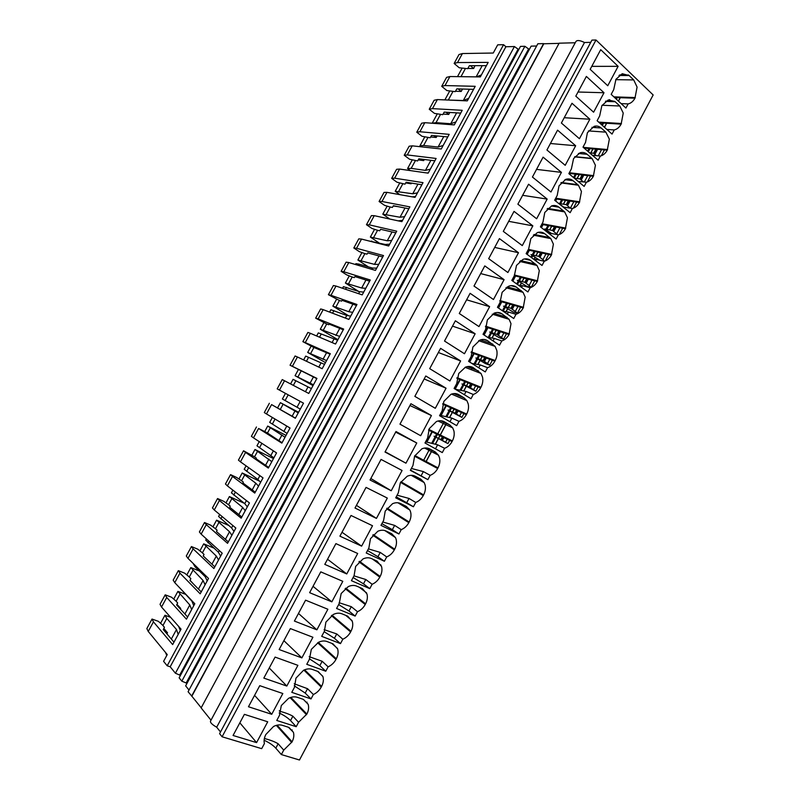 <?xml version="1.0" encoding="UTF-8"?>
<svg xmlns="http://www.w3.org/2000/svg" width="800" height="800" viewBox="0 0 800 800"><rect width="100%" height="100%" fill="white"/><g stroke="black" fill="none" stroke-linecap="round" stroke-linejoin="round"><path stroke-width="1.2" d="M400.21 504.16L400.56 503.52M414.6 477.21L415.15 476.17M423.67 460.22L429.29 449.7M429.34 449.6L429.62 449.07M432.58 443.53L435.94 437.23M435.97 437.16L437.43 434.44M437.77 433.79L443.18 423.67M443.32 423.4L443.96 422.2M446.78 416.92L449.9 411.07M449.97 410.93L451.49 408.08M460.94 390.39L463.83 384.98M463.93 384.78L465.52 381.8M475.06 363.94L477.71 358.96M477.86 358.7L479.51 355.6M489.14 337.56L491.56 333.02M491.74 332.69L493.46 329.47M507.34 314.13L508.45 312.05L503.17 311.26L505.37 307.15M505.58 306.75L507.36 303.41M517.47 284.48L519.13 281.36M519.38 280.89L521.23 277.43M531.72 257.78L532.86 255.63M533.14 255.11L535.06 251.52M545.93 231.15L546.55 229.98M546.87 229.39L548.85 225.69M560.56 203.75L562.6 199.93M574.23 178.13L576.31 174.24M588.32 151.74L589.98 148.62M602.36 125.42L603.61 123.08M616.37 99.18L617.21 97.61M615.69 98.55L616.21 97.57M601.68 124.8L602.63 123.02M587.62 151.13L589.01 148.53M573.52 177.54L575.35 174.12M559.61 203.6L561.65 199.78M545.21 230.59L545.76 229.55M545.94 229.22L547.91 225.52M530.99 257.23L532.07 255.2M532.23 254.9L534.14 251.32M516.72 283.95L518.34 280.93M518.48 280.66L520.33 277.2M502.42 310.75L504.57 306.72M504.69 306.49L506.47 303.16M488.17 337.44L490.76 332.59M490.86 332.4L492.58 329.18M474.1 363.81L476.91 358.53M476.99 358.38L478.64 355.28M471.57 369.03L471.21 369.69M459.98 390.25L463.03 384.54M463.09 384.43L464.67 381.46M445.82 416.77L449.1 410.63M449.14 410.56L450.66 407.71M431.63 443.37L435.13 436.8M435.15 436.76L436.61 434.04M428.15 449.89L428.48 449.27M413.8 476.76L414.31 475.81M399.43 503.68L399.7 503.17M594.36 127.52L595.11 126.13M594.88 127.56L595.68 126.06M388.08 532.69L388.38 532.13M402.55 505.59L403 504.74M416.98 478.54L417.56 477.44M426.07 461.5L431.7 450.94M431.72 450.91L432.04 450.31M435.38 444.05L438.31 438.55M438.41 438.37L439.87 435.63M440.22 434.98L445.64 424.83M445.68 424.74L446.43 423.35M449.6 417.4L452.26 412.42M452.46 412.05L453.98 409.19M463.77 390.83L466.16 386.36M466.46 385.81L468.05 382.82M477.91 364.34L480.02 360.38M480.42 359.64L482.08 356.53M492.01 337.92L493.85 334.47M494.34 333.55L496.07 330.32M506.06 311.58L507.63 308.63M508.22 307.53L510.01 304.17M520.07 285.32L521.38 282.87M522.07 281.58L523.92 278.11M534.05 259.13L535.09 257.18M535.87 255.71L537.79 252.12M548.09 232.82L548.76 231.56M549.64 229.91L551.62 226.2M563.36 204.19L565.41 200.35M577.05 178.54L579.16 174.58M590.7 152.96L592.87 148.88M604.41 127.26L606.55 123.26M618.39 101.06L620.18 97.7M608.8 101.49L609.75 99.72M569.83 174.46L570.34 173.52M555.65 201.02L556.71 199.03M541.42 227.66L543.04 224.62M527.15 254.38L529.34 250.28M512.84 281.17L515.6 276.01M498.49 308.04L501.81 301.82M484.09 335L487.99 327.69M469.66 362.03L474.13 353.65M455.18 389.14L460.23 379.67M441.01 415.67L446.29 405.77M426.81 442.24L432.32 431.94M608.28 101.47L609.18 99.78M291.87 730.6L292.22 729.94M299.47 760L653.16 94.96L596 40L222.09 736.78L261.69 748.66L264.4 743.59C263.71 740.72 264.2 737.68 265.86 734.47L273.54 726.48C276.69 724.89 279.63 724.5 282.37 725.32L288.45 727.26L293.4 732.27C294.26 735.24 293.82 738.41 292.08 741.81L283.73 750.12L281.36 754.57L299.47 760M297.32 697.31C294.61 696.45 291.7 696.79 288.57 698.34L281.3 705.56L279.46 715.4L276.76 720.46L296.21 726.7L298.57 722.28L306.87 714.05C308.64 710.58 309.07 707.33 308.15 704.3L303.33 699.36L297.32 697.31M400.71 503.59C398.21 502.4 395.49 502.44 392.54 503.7L385.23 511.07L383.62 520.41L380.97 525.36L398.92 533.98L401.24 529.64C404.44 528.34 406.97 526.02 408.82 522.67L409.17 522.01C410.92 518.61 411.4 515.29 410.62 512.03L409.88 510.07L406.26 506.38L400.71 503.59M623.24 113.09L621.13 124.15C619.36 127.34 617.07 129.27 614.25 129.94L612.04 134.09L597.12 120.72L599.65 115.98L601.87 105.64L608.19 100L614.86 101.45L619.8 106L623.24 113.09M598.12 160.21L600.34 156.05C603.18 155.34 605.49 153.38 607.26 150.18L609.35 139.14L605.85 132.15L601.17 127.97C599.07 126.17 596.72 125.63 594.11 126.36L587.4 132.72L585.54 142.39L583.01 147.14L598.12 160.21M570.16 212.68L572.39 208.49C575.28 207.7 577.62 205.69 579.4 202.48L581.45 191.49L578.43 185.23L573.05 180.7C570.89 178.98 568.48 178.52 565.82 179.32L559.03 185.82L557.2 195.45L554.65 200.22L570.16 212.68M558.92 207.18C556.73 205.49 554.3 205.07 551.61 205.92L544.78 212.48L542.97 222.09L540.41 226.88L556.12 239.03L558.36 234.83C561.27 233.99 563.63 231.96 565.41 228.73L567.44 217.78L564.66 211.89L558.92 207.18L551.44 205.98M527.91 291.95L530.16 287.73C533.13 286.81 535.51 284.73 537.31 281.48L539.3 270.58L536.98 265.45L530.53 260.36C528.29 258.76 525.8 258.43 523.07 259.34L516.51 265.39L514.38 275.61L511.81 280.43L527.91 291.95M511 323.69L509.05 334.53C507.24 337.8 504.83 339.94 501.8 340.94L499.54 345.19L483.03 334.3L485.62 329.45L487.36 319.94L494.36 313.09C497.14 312.09 499.68 312.35 501.98 313.86L509.1 319.31L511 323.69M485.29 371.92L487.56 367.66C490.61 366.62 493.04 364.46 494.86 361.18L495.2 360.52C496.92 357.18 497.45 353.79 496.78 350.36L495.08 346.35L487.64 340.72C485.31 339.26 482.75 339.04 479.95 340.08L472.9 347L471.18 356.49L468.58 361.35L485.29 371.92M456.67 425.63L458.96 421.34C462.06 420.21 464.52 418 466.34 414.69L466.69 414.04C468.42 410.67 468.93 407.31 468.23 403.93L466.89 400.65L464.12 397.89L458.83 394.69C456.45 393.32 453.84 393.19 450.99 394.29L443.85 401.37L442.17 410.8L439.55 415.69L456.67 425.63M439.51 457.82C440.25 461.14 439.75 464.48 438.02 467.86L437.67 468.53C435.83 471.85 433.33 474.12 430.18 475.33L427.88 479.64L410.35 470.36L412.98 465.44L414.63 456.06L421.85 448.84C424.75 447.65 427.42 447.7 429.86 448.98L435.27 451.97L438.49 455.22L439.51 457.82M415.3 476.25C412.84 475.01 410.14 475 407.22 476.23L400.31 482.85L398.32 492.89L395.69 497.82L413.42 506.77L415.73 502.45C418.91 501.19 421.42 498.9 423.26 495.56L423.62 494.9C425.36 491.51 425.84 488.17 425.09 484.89L424.21 482.61L420.79 479.14L415.3 476.25M384.38 561.27L386.7 556.92C389.93 555.57 392.48 553.22 394.33 549.87L394.69 549.2C396.44 545.79 396.91 542.48 396.11 539.26L395.5 537.6L391.68 533.7L386.07 531.02C383.54 529.87 380.8 529.95 377.82 531.26L370.46 538.71L368.87 548.02L366.22 552.98L384.38 561.27L377.94 556.72L380.24 552.41L386.7 556.92M353.11 577.52L363.48 583.83L369.79 588.64L372.12 584.27L365.78 579.5L354 575.86M369.79 588.64L351.42 580.68L354.08 575.7L355.65 566.42L363.06 558.9C366.06 557.55 368.83 557.43 371.39 558.53L377.07 561.11L381.56 566.56C382.38 569.75 381.91 573.06 380.16 576.47L379.8 577.14C377.94 580.51 375.38 582.89 372.12 584.27M340.49 643.62L342.83 639.23C346.15 637.75 348.74 635.32 350.61 631.93L350.97 631.26C352.73 627.82 353.19 624.54 352.33 621.41L347.7 616.16L341.89 613.79C339.28 612.79 336.45 613 333.4 614.42L325.9 622.1L324.37 631.33L321.69 636.34L340.49 643.62L334.43 638.29L336.75 633.94L342.83 639.23M322.92 676.59C323.82 679.66 323.38 682.92 321.61 686.37L321.25 687.04C319.37 690.46 316.74 692.95 313.37 694.51L311.01 698.93L291.78 692.33L294.47 687.29L295.97 678.12L303.56 670.28C306.66 668.78 309.54 668.48 312.22 669.39L318.17 671.55L322.92 676.59M327.08 641.55C324.43 640.59 321.57 640.84 318.5 642.31L311.32 649.38L309.44 659.27L306.76 664.3L325.77 671.23L328.12 666.83C331.46 665.31 334.08 662.85 335.95 659.45L336.31 658.77C338.08 655.33 338.52 652.06 337.64 648.96L332.96 643.81L327.08 641.55M516.27 287.07C514.01 285.52 511.49 285.22 508.74 286.18L502.13 292.3L500.02 302.49L497.44 307.32L513.74 318.53L516 314.29C519 313.34 521.4 311.23 523.2 307.97L525.17 297.09L523.06 292.34L516.27 287.07L510.95 285.66M436.44 421.52L429.26 428.67L427.6 438.08L424.97 442.99L442.3 452.59L444.59 448.29C447.72 447.13 450.19 444.88 452.03 441.57L452.38 440.91C454.11 437.54 454.61 434.18 453.89 430.84L452.72 427.9L449.72 424.89L444.37 421.8C441.96 420.47 439.31 420.38 436.44 421.53M355.16 616.09L357.5 611.71C360.78 610.28 363.36 607.87 365.23 604.5L365.59 603.82C367.34 600.4 367.8 597.11 366.96 593.94L362.41 588.59L356.66 586.12C354.08 585.07 351.27 585.23 348.25 586.62L341.16 593.54L339.25 603.48L336.58 608.47L355.16 616.09L348.97 611.02L351.29 606.68L357.5 611.71M471 398.73L473.28 394.46C476.35 393.38 478.8 391.19 480.62 387.9L480.97 387.24C482.69 383.89 483.21 380.51 482.53 377.11L481.01 373.46L473.26 367.67C470.9 366.25 468.31 366.07 465.49 367.14L458.75 373.48L456.7 383.6L454.09 388.48L471 398.73M584.16 186.41L586.39 182.23C589.25 181.48 591.58 179.5 593.35 176.29L595.42 165.28L592.16 158.64L587.14 154.3C585.01 152.53 582.62 152.03 579.98 152.8L573.58 158.58L571.39 168.88L568.85 173.64L584.16 186.41M629.16 75.57L622.23 73.71L615.96 79.28L613.72 89.65L611.19 94.37L625.92 108.05L628.13 103.91C630.92 103.28 633.2 101.37 634.96 98.19L637.09 87.1L633.71 79.92L629.16 75.57L618.98 75.47M542.03 265.45L544.28 261.24C547.22 260.37 549.59 258.31 551.38 255.07L553.39 244.14L550.85 238.63L544.74 233.73C542.53 232.09 540.07 231.71 537.36 232.59L530.84 238.57L528.7 248.81L526.13 253.62L542.03 265.45M259.76 685.67L248.47 706.75L271.73 714.29L282.83 693.52L259.76 685.67M275.09 657.09L263.82 678.1L286.82 686.05L297.89 665.34L275.09 657.09M290.36 628.59L279.14 649.54L301.87 657.9L312.91 637.25L290.36 628.59M305.59 600.18L294.4 621.06L316.88 629.83L327.88 609.25L305.59 600.18M320.78 571.86L309.62 592.68L331.84 601.85L342.81 581.33L320.78 571.86M335.91 543.62L324.79 564.38L346.75 573.95L357.69 553.49L335.91 543.62M351.01 515.47L339.91 536.16L361.62 546.14L372.53 525.74L351.01 515.47M366.05 487.4L354.99 508.03L376.45 518.41L387.32 498.07L366.05 487.4M381.05 459.42L370.03 479.99L391.23 490.76L402.07 470.48L381.05 459.42M396 431.53L385.01 452.03L405.96 463.19L416.77 442.98L396 431.53M410.91 403.72L399.96 424.16L420.66 435.71L431.43 415.55L410.91 403.72M425.78 375.99L414.85 396.37L435.31 408.31L446.05 388.21L425.78 375.99M440.6 348.35L429.7 368.66L449.91 380.99L460.62 360.95L440.6 348.35M455.37 320.79L444.51 341.04L464.47 353.75L475.15 333.77L455.37 320.79M470.1 293.31L459.27 313.5L478.99 326.59L489.64 306.68L470.1 293.31M484.79 265.91L473.99 286.05L493.47 299.52L504.09 279.66L484.79 265.91M499.43 238.6L488.67 258.68L507.9 272.52L518.49 252.72L499.43 238.6M514.03 211.37L503.3 231.38L522.29 245.6L532.85 225.86L514.03 211.37M528.58 184.22L517.88 204.18L536.64 218.76L547.16 199.08L528.58 184.22M543.09 157.15L532.43 177.05L550.95 192L561.44 172.38L543.09 157.15M557.56 130.16L546.93 150L565.21 165.32L575.67 145.75L557.56 130.16M571.98 103.26L561.38 123.03L579.43 138.72L589.86 119.21L571.98 103.26M586.37 76.43L575.8 96.15L593.61 112.2L604.01 92.74L586.37 76.43M600.71 49.68L590.17 69.34L607.75 85.75L618.12 66.35L600.71 49.68M244.39 714.35L233.06 735.48L256.58 742.61L267.72 721.78L244.39 714.35M264.12 740.24C269.16 742.56 273.06 745.2 275.81 748.17L278.16 743.77L283.73 750.12M275.81 748.17L281.36 754.57M264.39 738.37L265.2 738.72C270.65 740.15 274.97 741.83 278.16 743.77M222.09 736.78L219.6 733.67L591.93 40.12L596 40M220.51 731.97L216.68 727.22L584.5 42.51L590.74 42.34M584.5 42.51C579.77 40.19 576.87 39.93 575.8 41.72L210.58 720.96C209.91 722.4 211.94 724.49 216.68 727.22M211 720.17L201.13 707.92L559.14 43.19L575.25 42.76M191.62 696.12L543.61 43.61L537.84 43.76L188.09 691.74L191.86 696.2L543.79 43.77L559.04 43.37M191.86 696.2L201.2 707.78M189.01 690.04L185.64 685.87L531.12 46.14L536.63 46M524.89 46.29L181.82 681.15L179.13 677.83L520.5 46.39L524.89 46.29L529.32 49.46M167.18 665.78L503.57 44.69L497.7 44.84L493.26 53.03L462.41 53.55L457.51 62.56L488.18 62.39L480.31 76.92L449.91 76.54L445 85.56L475.22 86.31L467.32 100.88L437.38 99.58L432.46 108.63L462.22 110.3L454.3 124.91L424.82 122.68L419.89 131.76L449.19 134.35L441.25 149L412.23 145.84L407.29 154.94L436.12 158.46L428.16 173.15L399.61 169.06L394.65 178.18L423.02 182.64L415.04 197.36L386.95 192.34L381.98 201.49L409.88 206.88L401.88 221.65L374.26 215.68L369.28 224.85L396.71 231.19L388.68 245.99L361.54 239.08L356.55 248.28L383.5 255.56L375.45 270.4L348.79 262.54L343.78 271.76L370.26 279.99L362.19 294.88L336 286.06L330.98 295.3L356.98 304.5L348.89 319.42L323.18 309.65L318.15 318.91L343.66 329.07L335.55 344.03L310.33 333.29L305.28 342.58L330.31 353.7L322.18 368.71L297.44 356.99L292.38 366.31L316.93 378.4L308.77 393.45L284.52 380.76L279.45 390.1L303.5 403.17L295.33 418.26L271.57 404.59L266.48 413.95L290.04 428.01L281.84 443.13L258.58 428.48L253.48 437.86L276.55 452.91L268.33 468.08L245.56 452.43L240.45 461.84L263.02 477.88L254.77 493.09L232.51 476.44L227.38 485.88L249.45 502.92L241.18 518.17L219.42 500.52L214.27 509.98L235.84 528.02L227.55 543.32L206.29 524.66L201.14 534.14L222.2 553.2L213.89 568.53L193.14 548.86L187.97 558.37L208.52 578.44L200.18 593.82L179.94 573.13L174.76 582.66L194.8 603.75L186.44 619.17L166.72 597.46L161.52 607.02L181.04 629.13L172.66 644.59L153.45 621.85L148.24 631.44L167.25 654.58L163.59 661.33L167.18 665.78L170.19 666.78L175.41 673.23L514.42 46.54L518.75 49.62M170.19 666.78L505.89 46.75L514.42 46.54M503.57 44.69L505.89 46.75M388.19 532.76L388.5 532.18M402.65 505.65L403.11 504.8M417.08 478.6L417.68 477.5M426.18 461.56L431.82 451M431.83 450.97L432.15 450.37M435.51 444.08L438.42 438.61M438.53 438.42L439.98 435.69M440.33 435.04L445.75 424.88M445.79 424.8L446.54 423.4M449.72 417.43L452.36 412.49M452.57 412.1L454.09 409.24M463.9 390.86L466.27 386.43M466.57 385.85L468.16 382.87M478.04 364.36L480.13 360.45M480.54 359.68L482.2 356.57M492.14 337.94L493.95 334.54M494.46 333.59L496.19 330.35M506.19 311.6L507.74 308.71M508.35 307.56L510.14 304.21M520.21 285.33L521.48 282.94M522.19 281.61L524.05 278.14M534.18 259.14L535.19 257.25M536 255.74L537.92 252.14M548.19 232.89L548.86 231.64M549.76 229.94L551.75 226.22M563.49 204.21L565.54 200.37M577.18 178.55L579.29 174.6M590.83 152.97L593.01 148.9M604.51 127.34L606.68 123.27M618.48 101.14L620.32 97.71M596.91 149.25L594.43 153.9L594.87 154.43L597.6 149.31M594.87 154.43L596.28 155.65M598.25 155.85L601.55 149.67M601.33 155.76L604.43 149.93M589.61 152.86L593.67 153.24L595.85 149.15M583.14 175.06L580.75 179.55L581.2 180.06L583.82 175.14M581.2 180.06L583.33 181.84M584.33 181.97L587.71 175.61M587.38 181.93L590.56 175.96M569.46 174.15L569.83 173.46M574.31 178.19L579.98 178.91L582.1 174.94M569.34 200.95L567.03 205.27L567.49 205.77L570.01 201.05M567.49 205.77L570.39 208.11L573.84 201.63M573.39 208.18L576.65 202.06M563.82 207.13L559.14 203.83M555.27 200.72L556.21 198.96M558.68 203.46L566.25 204.64L568.31 200.79M555.49 226.91L553.27 231.07L553.75 231.54L556.15 227.03M553.75 231.54L556.68 233.83L559.93 227.73M559.37 234.5L562.7 228.24M556.68 233.83L557.46 234.65M551.58 233.52L544.7 228.98L552.49 230.45L554.48 226.72M541.04 227.36L542.55 224.53M541.61 252.94L539.48 256.93L539.96 257.39L542.26 253.09M539.96 257.39L542.93 259.62L545.98 253.9M545.3 260.9L548.71 254.49M542.93 259.62L544.49 261.18M539.7 260.2L531.01 254.63L538.68 256.34L540.6 252.73M526.76 254.09L528.85 250.17M527.68 279.05L525.64 282.88L526.14 283.32L528.32 279.22M526.14 283.32L529.14 285.49L531.99 280.14M531.19 287.37L534.68 280.82M529.14 285.49L531.17 287.38L526.59 286.19L517.28 280.35L524.83 282.29L526.69 278.81M512.45 280.89L515.12 275.89M513.71 305.24L511.77 308.89L512.27 309.31L514.35 305.42M512.27 309.31L515.32 311.43L517.96 306.46M515.32 311.43L517.4 313.24L520.61 307.22M517.4 313.24L512.88 311.9L503.51 306.15L510.95 308.32L512.74 304.96M498.09 307.77L501.34 301.68M499.71 331.5L497.85 334.98L498.37 335.38L500.33 331.7M498.37 335.38L501.45 337.44L503.89 332.86M501.45 337.44L503.59 339.17L506.5 333.71M503.59 339.17L499.13 337.69L489.7 332.02L497.02 334.43L498.75 331.19M483.69 334.73L487.53 327.54M485.66 357.84L483.9 361.15L484.42 361.53L486.28 358.06M484.42 361.53L487.54 363.53L489.78 359.33M487.54 363.53L489.73 365.17L492.35 360.26M489.73 365.17L485.35 363.55L475.85 357.96L483.06 360.61L484.72 357.49M469.25 361.77L473.68 353.48M471.58 384.25L469.9 387.39L470.44 387.75L472.18 384.49M470.44 387.75L473.6 389.69L475.63 385.88M473.6 389.69L475.84 391.25L478.15 386.9M475.84 391.25L461.96 383.97L469.05 386.87L470.65 383.87M454.76 388.89L459.78 379.49M457.45 410.73L455.87 413.7L456.42 414.05L458.04 411M456.42 414.05L459.61 415.93L461.43 412.51M459.61 415.93L461.9 417.4L463.92 413.61M461.9 417.4L448.03 410.06L455.01 413.2L456.54 410.33M440.54 415.51L445.85 405.57M443.28 437.3L441.79 440.09L442.35 440.42L443.86 437.58M442.35 440.42L445.58 442.24L447.2 439.21M445.58 442.24L447.93 443.62L449.64 440.4M447.93 443.62L434.07 436.22L440.92 439.6L442.39 436.86M426.35 442.08L431.88 431.73M435.33 453.59L435.7 452.89M433.87 452.84L434.26 452.09M419.42 479.92L420.05 478.75M404.95 507.05L405.51 506M390.44 534.25L390.93 533.34M375.9 561.51L376.3 560.76M361.33 588.82L361.63 588.26M306.7 702.78L307.05 702.11M279.16 712.96C284.04 715.29 287.83 717.83 290.53 720.58L292.87 716.19L298.57 722.28M292.87 716.19C289.62 714.36 285.29 712.72 279.87 711.27L279.31 711.02M290.53 720.58L296.21 726.7M381.88 523.66L392.36 529.68L394.65 525.39L401.24 529.64M394.65 525.39L382.77 522M392.36 529.68L398.92 533.98M606.85 129.44L614.25 129.94M592.41 155.28L600.34 156.05M564.07 207.79L564.37 207.21L572.39 208.49M564.37 207.21L563.17 207.07M549.95 234.26L550.45 233.31L558.36 234.83M550.45 233.31L548.38 233.05M542.51 232.52L540.54 232.13M521.58 287.43L522.49 285.72L530.16 287.73M522.49 285.72L518.41 285.15M493.05 340.91L494.37 338.44L501.8 340.94M494.37 338.44L487.69 337.37M485.29 339.68L486.96 340.49M478.73 367.77L480.25 364.92L487.56 367.66M480.25 364.92L471.86 363.42M449.95 421.72L451.88 418.1L458.96 421.34M451.88 418.1L439.81 415.22M410.49 470.1L421.07 475.86L423.35 471.59L430.18 475.33M423.35 471.59L411.37 468.46M421.07 475.86L427.88 479.64M396.21 496.84L406.73 502.73L409.02 498.45L415.73 502.45M409.02 498.45L397.09 495.19M406.73 502.73L413.42 506.77M367.52 550.55L377.94 556.72M380.24 552.41L368.41 548.89M324.17 631.7L334.43 638.29M336.75 633.94L324.13 629.64M294.23 685.79L305.2 693.07L307.54 688.69L313.37 694.51M307.54 688.69L294.23 683.78M305.2 693.07L311.01 698.93M309.34 658.76L319.84 665.63L322.16 661.27L328.12 666.83M322.16 661.27L309.17 656.66M319.84 665.63L325.77 671.23M508.45 312.05L516 314.29M435.49 448.82L437.64 444.8L444.59 448.29M437.64 444.8L425.61 441.8M338.66 604.57L348.97 611.02M351.29 606.68L339.11 602.72M464.36 394.71L466.08 391.47L473.28 394.46M466.08 391.47L455.29 389.21M578.14 181.39L586.39 182.23M621.17 103.63L628.13 103.91M535.79 260.8L536.49 259.48L544.28 261.24M536.49 259.48L533.47 259.08M271.73 714.29L254.57 695.37M286.82 686.05L269.25 667.98M301.87 657.9L283.89 640.68M316.88 629.83L298.48 613.45M331.84 601.85L313.03 586.31M346.75 573.95L327.54 559.24M361.62 546.14L342.01 532.25M376.45 518.41L356.43 505.34M391.23 490.76L370.82 478.51M416.77 442.98L395.68 432.14M405.96 463.19L385.16 451.76M431.43 415.55L409.95 405.52M446.05 388.21L424.18 378.98M460.62 360.95L438.36 352.51M475.15 333.77L452.51 326.13M489.64 306.68L466.61 299.81M504.09 279.66L480.68 273.58M518.49 252.72L494.7 247.41M532.85 225.86L508.69 221.33M547.16 199.08L522.63 195.31M561.44 172.38L536.54 169.38M575.67 145.75L550.4 143.51M589.86 119.21L564.23 117.72M604.01 92.74L578.01 92.01M618.12 66.35L591.76 66.36M256.58 742.61L239.84 722.83M166.72 597.46L165.19 594.83L171.54 597.21L175.72 600.83L177.66 602.94L176.64 604.98L187.62 617M161.52 607.02L160.03 604.32L165.19 594.83M153.45 621.85L152.02 619.05L158.42 621.35L162.54 625.09L164.43 627.3L163.28 629.59L173.98 642.16M148.24 631.44L146.84 628.57L152.02 619.05M462.41 53.55L459.01 54.53L454.14 63.47L459.23 67.77L467.71 68.67L469.42 65.68L486.41 65.66M457.51 62.56L454.14 63.47M449.91 76.54L446.59 77.36L441.71 86.33L446.85 90.55L455.23 91.65L456.83 88.87L473.57 89.35M445 85.56L441.71 86.33M437.38 99.58L434.14 100.26L429.25 109.25L434.44 113.38L442.72 114.69L444.21 112.12L460.7 113.11M432.46 108.63L429.25 109.25M424.82 122.68L421.66 123.21L416.76 132.22L422 136.28L430.18 137.79L431.55 135.44L447.79 136.93M419.89 131.76L416.76 132.22M412.23 145.84L409.15 146.22L404.23 155.26L409.53 159.23L417.61 160.95L418.86 158.81L434.85 160.81M407.29 154.94L404.23 155.26M399.61 169.06L396.6 169.29L391.67 178.35L397.02 182.24L405.01 184.16L406.14 182.24L421.87 184.76M394.65 178.18L391.67 178.35M386.95 192.34L384.02 192.42L379.08 201.5L384.49 205.31L389.65 206.9L392.37 207.44L393.39 205.73L408.86 208.77M381.98 201.49L379.08 201.5M374.26 215.68L371.41 215.6L366.46 224.71L371.92 228.44L377.02 230.15L379.7 230.78L380.6 229.29L395.81 232.84M369.28 224.85L366.46 224.71M361.54 239.08L358.77 238.85L353.81 247.98L359.32 251.63L364.37 253.45L367 254.17L367.78 252.9L382.73 256.97M356.55 248.28L353.81 247.98M348.79 262.54L346.1 262.16L341.12 271.31L346.69 274.87L351.68 276.82L354.27 277.63L354.93 276.58L369.62 281.17M343.78 271.76L341.12 271.31M336 286.06L333.39 285.52L328.4 294.7L338.96 300.24L341.5 301.15L342.04 300.31L356.47 305.44M330.98 295.3L328.4 294.7M323.18 309.65L320.65 308.95L315.65 318.15L326.2 323.73L328.7 324.73L329.12 324.11L343.28 329.77M318.15 318.91L315.65 318.15M310.33 333.29L307.88 332.43L302.86 341.66L313.42 347.27L330.06 354.16M305.28 342.58L302.86 341.66M297.44 356.99L295.08 355.98L290.05 365.23L316.81 378.62M292.38 366.31L290.05 365.23M284.52 380.76L282.24 379.59L277.2 388.86L279.45 390.1M271.57 404.59L295.42 418.09M266.48 413.95L264.31 412.56L269.37 403.26M258.58 428.48L267.01 432.73L282.07 442.72M253.48 437.86L251.39 436.31L256.46 426.99M245.56 452.43L243.53 450.78L254.07 456.56L256.3 458.08L256.04 458.74L268.69 467.41M240.45 461.84L238.44 460.12L243.53 450.78M232.51 476.44L230.56 474.63L236.61 477.45L241.1 480.45L243.28 482.07L242.89 482.95L255.27 492.18M227.38 485.88L225.46 484L230.56 474.63M219.42 500.52L217.55 498.54L223.66 501.28L228.09 504.4L230.22 506.12L229.71 507.23L241.81 517.01M214.27 509.98L212.44 507.94L217.55 498.54M206.29 524.66L204.51 522.52L210.68 525.17L215.05 528.41L217.13 530.23L216.49 531.57L228.32 541.9M201.14 534.14L199.39 531.94L204.51 522.52M193.14 548.86L191.44 546.56L197.67 549.12L201.97 552.49L204.01 554.4L203.24 555.98L214.79 566.87M187.97 558.37L186.3 556L191.44 546.56M179.94 573.13L178.33 570.66L184.62 573.13L188.87 576.63L190.85 578.64L189.96 580.45L201.22 591.9M174.76 582.66L173.18 580.13L178.33 570.66M178.18 634.42L176.5 629.52L166.8 618.42L164.93 615.25L170.62 617.32M166.78 655.45L165.51 652.46M428.32 172.86L426.83 172.96M417.48 192.86L412.75 193.78L395.21 191.32L399.84 194.65M247.32 506.84L244.75 503.65L231.42 492.85L232.89 490.13M258.54 486.14L255.82 483.23L242.21 472.99L259.11 480.96M339.67 336.43L320.29 329.25L337.91 339.68M350.68 316.12L346.78 315.45L330.88 309.74L329.61 312.09M376.69 268.12L372.47 268.07L359.17 264.17L355.93 263.63L355.46 264.51M365.74 288.32L361.66 288.01L345.39 283.04L358.5 291.35M415.46 196.58L412.23 196.86M404.6 216.63L400.02 217.25L382.8 214.16L389.79 219.03M455.93 121.91L450.72 123.75L436.02 122.65L432.41 123.25M481.4 74.92L476.46 76.88M180.3 630.51L178.63 626.39M191.66 609.54L189.81 604.97L177.89 591.39L185.34 594.23M207.21 580.84L205.16 576.66L194.92 566.64L193.1 563.39M218.52 559.98L216.32 556.08L203.71 543.85L213.72 548.01M245.23 510.69L242.68 507.45L229.41 496.55L244.27 503.28M233.99 531.44L231.58 527.92L218.59 516.46L219.66 514.49M430.33 169.15L425.44 170.38L411.18 168.38L407.59 168.53L410.38 170.6M402.57 220.36L398.19 220.85M391.68 240.46L387.27 240.78L370.36 237.07L378.95 242.87M324.53 364.38L305.71 356.09L303.63 359.92M313.46 384.8L295.06 375.7L313.02 385.6M260.62 482.3L257.87 479.44L244.21 469.3L246.09 465.85M271.8 461.66L254.97 449.49L273.48 458.56M220.62 556.11L218.39 552.26L205.73 540.13L206.4 538.9M231.89 535.31L229.52 531.74L216.58 520.17L228.56 525.37M468.68 98.38L463.31 100.52L447.51 100.02M298.23 412.89L280.4 402.67L298.57 412.27M287.11 433.42L269.7 422.38L272.37 417.46M205.11 584.73L203.08 580.5L190.82 567.59L199.38 571M193.77 605.64L191.89 601.13L180.92 589.15M389.65 244.21L385.26 244.47L368.33 240.81M378.73 264.36L374.48 264.36L357.89 260.03L368.33 266.86M300.3 409.08L282.39 399.01L285.46 393.36M311.4 388.6L293.07 379.35L290.58 383.93M273.88 457.83L256.97 445.81L259.25 441.62M285.04 437.24L267.7 426.05L286.04 435.39M337.62 340.22L318.31 332.89L316.63 335.97M326.58 360.58L307.69 352.45L325.48 362.61M443.15 145.5L438.09 147.03L423.62 145.49L419.94 145.8L421.27 146.82M363.7 292.09L359.64 291.73L343.42 286.66L342.55 288.27M352.72 312.35L348.8 311.72L332.85 306.12L348.21 315.52M594.43 153.9L593.67 153.24M580.75 179.55L579.98 178.91M567.03 205.27L566.25 204.64M553.27 231.07L552.49 230.45M539.48 256.93L538.68 256.34M525.64 282.88L524.83 282.29M511.77 308.89L510.95 308.32M497.85 334.98L497.02 334.43M483.9 361.15L483.06 360.61M469.9 387.39L469.05 386.87M455.87 413.7L455.01 413.2M441.79 440.09L440.92 439.6M434.75 453.29L435.14 452.57M164.93 615.25L160.56 623.29M166.8 618.42L162.93 625.55M171.33 639.05L176.5 629.52M163.84 628.47L167.51 632.77L166.92 633.86M399.73 183.01L395.21 191.32M402.81 183.81L398.72 191.33M412.75 193.78L417.98 184.13M405.74 182.92L411.11 183.78L409.81 182.83M411.48 183.09L411.11 183.78M244.75 503.65L246.41 500.57M252.2 489.89L255.82 483.23M244.64 475.08L241.55 480.78M235.41 492.08L233.78 495.09M242.21 472.99L238.94 479.01M335.91 335.49L339.78 328.37M345.36 318.08L346.78 315.45M333.94 310.62L332.54 313.21M326.72 323.93L323.27 330.28M323.86 322.68L320.29 329.25M349.28 275.88L345.39 283.04M359.17 264.17L358.5 265.41M352.21 276.98L348.55 283.73M361.66 288.01L365.98 280.04M371.79 269.32L372.47 268.07M387.17 206.14L382.8 214.16M390.21 207.01L386.23 214.35M400.02 217.25L405.03 208.02M393.24 205.98L397.97 206.63M437.23 113.97L432.26 123.13M440.42 114.55L436.02 122.65M450.72 123.75L456.62 112.87M443.08 114.08L448.74 114.43L446 112.23M449.81 112.46L448.74 114.43M462.08 68.23L457.51 76.63M465.33 68.67L460.98 76.68M476.13 76.87L482.21 65.67M467.81 68.48L473.66 68.5L470.36 65.68M474.97 65.67L473.66 68.5M184.9 614.02L189.81 604.97M179.86 594.38L176.12 601.26M176.96 604.34L180.71 608.43L180.37 609.06M177.89 591.39L173.71 599.09M205.16 576.66L205.69 575.68M211.93 564.17L216.32 556.08M205.87 546.47L202.39 552.88M195.45 565.67L194.92 566.64M203.71 543.85L199.9 550.87M229.41 496.55L225.96 502.9M231.75 498.82L228.53 504.75M222.12 516.55L220.86 518.88M231.58 527.92L232.88 525.54M238.82 514.59L242.68 507.45M412.26 159.93L407.59 168.53M415.38 160.66L411.18 168.38M425.44 170.38L430.89 160.32M418.22 159.91L423.69 160.61L421.79 159.18M424.29 159.49L423.69 160.61M374.57 229.32L370.36 237.07M377.58 230.28L373.7 237.41M387.27 240.78L392.05 231.96M298.31 369.71L295.06 375.7M308.59 357.31L306.45 361.26M301.09 371.12L297.86 377.07M310.04 383.22L313.43 376.96M318.78 367.1L320.96 363.07M257.87 479.44L259.91 475.67M265.56 465.27L268.91 459.07M257.5 451.41L254.53 456.87M248.66 467.68L246.66 471.36M254.97 449.49L251.88 455.18M218.39 552.26L219.3 550.58M225.39 539.35L229.52 531.74M218.83 522.61L215.48 528.78M208.8 541.08L207.91 542.73M216.58 520.17L212.95 526.85M463.31 100.52L469.43 89.24M452.89 91.58L448.39 99.87M455.46 91.25L461.21 91.44L458.17 88.91M462.52 89.04L461.21 91.44M449.67 91.07L444.87 99.9M280.4 402.67L277.67 407.7M283.11 404.24L280.39 409.24M275.06 419.07L272.33 424.09M284.02 431.2L286.8 426.07M292.15 416.21L295.01 410.95M190.82 567.59L186.82 574.95M192.88 570.39L189.27 577.04M198.44 589.06L203.08 580.5M190.05 580.27L193.78 584.34M361.94 252.57L357.89 260.03M371.73 241.04L371.43 241.6M364.91 253.6L361.14 260.54M374.48 264.36L379.03 255.97M384.95 245.04L385.26 244.47M297.05 407.18L300.2 401.37M305.44 391.71L308 386.98M295.87 380.75L293.35 385.38M288.2 394.86L285.11 400.55M270.96 455.29L273.38 450.84M278.87 440.7L281.98 434.98M270.32 427.79L267.48 433.02M261.88 443.34L259.51 447.7M267.7 426.05L264.79 431.41M311.1 346.16L307.69 352.45M321.28 333.94L319.51 337.2M313.92 347.5L310.58 353.64M322.99 359.33L326.62 352.63M332.09 342.56L333.89 339.23M424.76 136.92L419.94 145.8M427.91 137.57L423.62 145.49M438.09 147.03L443.77 136.56M430.66 136.97L436.23 137.49L433.87 135.65M437.07 135.94L436.23 137.49M336.58 299.25L332.85 306.12M346.57 287.37L345.54 289.27M339.48 300.43L335.93 306.97M348.8 311.72L352.9 304.17M358.59 293.67L359.64 291.73M180.71 608.43L179.32 607.92M167.51 632.77L165.34 632M181.82 681.15L187 683.34M175.41 673.23L180.45 675.38M186.12 683.05L528.65 48.86M179.67 675.12L518.15 49.08M277.11 725.17L292.08 741.81M276.33 725.36L291.72 742.49M264.5 737.91L265.2 738.72M290.86 697.4L306.87 714.05M290.12 697.65L306.51 714.72M279.36 710.72L279.87 711.27M387.07 508.12L409.17 522.01M386.63 508.71L408.82 522.67M598.7 122.13L621.47 123.51M602.09 105.25L619.8 106M599.47 122.82L621.13 124.15M605.46 101.37L615.19 101.73M601.17 127.97L591.97 127.35L601.18 127.98M588.44 130.91L605.85 132.15M583.26 147.36L607.6 149.55M584.1 148.09L607.26 150.18M564.94 179.66L573.05 180.7M561.22 182.49L577.83 184.68M555.73 198.21L579.74 201.83M555.39 198.83L579.4 202.48M547.66 208.42L563.76 211.06M542.08 223.75L565.76 228.09M541.75 224.38L565.41 228.73M524.45 258.97L530.53 260.36M520.65 260.61L535.5 264.05M514.31 274.97L537.66 280.83M514.34 275.69L537.31 281.48M485.53 326.15L509.4 333.88M493.82 313.31L507.08 317.35M485.48 326.88L509.05 334.53M497.44 312.49L501.98 313.86M483.91 339.45L487.64 340.72M480.48 339.89L492.8 344.12M471.24 351.84L495.2 360.52M471.14 352.56L494.86 361.18M456.76 393.82L458.83 394.69M453.96 393.57L464.12 397.89M442.91 403.48L466.69 414.04M442.68 404.16L466.34 414.69M414.9 455.55L438.02 467.86M428.01 448.25L435.27 451.97M414.55 456.19L437.67 468.53M400.95 481.76L423.62 494.9M400.57 482.38L423.26 495.56M373.24 534.63L394.69 549.2M372.76 535.18L394.33 549.87M363.48 583.83L365.78 579.5M359.47 561.31L380.16 576.47M358.93 561.82L379.8 577.14M332.01 615.2L350.97 631.26M331.38 615.61L350.61 631.93M304.59 669.81L321.61 686.37M303.89 670.12L321.25 687.04M318.3 642.41L336.31 658.77M317.64 642.78L335.95 659.45M507.21 286.89L521.31 290.66M499.88 300.53L523.55 307.32M499.91 301.27L523.2 307.97M443.12 421.22L444.37 421.8M440.85 420.74L449.72 424.89M428.87 429.45L452.38 440.91M428.58 430.12L452.03 441.57M345.73 588.16L365.59 603.82M345.15 588.63L365.23 604.5M470.36 366.56L473.26 367.67M467.19 366.63L478.48 370.96M457.04 377.61L480.97 387.24M456.87 378.31L480.62 387.9M578.44 153.46L587.14 154.3M574.81 156.65L591.86 158.38M569.34 172.73L593.69 175.65M569 173.36L593.35 176.29M615.75 79.67L633.71 79.92M613.88 96.86L635.29 97.56M614.58 97.52L634.96 98.19M537.95 232.41L544.74 233.73M534.13 234.45L549.65 237.52M528.4 249.37L551.73 254.42M528.06 250L551.38 255.07M288.99 727.45L293.4 732.27M303.37 699.37L308.13 704.25M397.95 502.78L409.88 510.07M605.84 101.11L614.86 101.45M560.87 182.9L578.43 185.23M547.1 209L564.66 211.89M519.63 261.41L536.98 265.45M492.28 314.16L509.1 319.31M478.65 340.68L495.08 346.35M451.53 394.09L466.89 400.64M424.6 448.06L438.49 455.22M411.23 475.31L424.21 482.61M384.87 530.56L395.5 537.6M372.36 558.97L381.07 565.2M345.71 615.35L352.05 620.61M317.65 671.36L322.82 676.3M331.78 643.36L337.46 648.42M505.94 287.74L523.06 292.34M438.04 421L452.72 427.9M359.31 587.26L366.58 592.87M465.07 367.32L481.01 373.46M574.65 156.87L592.16 158.64M619.7 74.93L628.51 75.01M533.35 235.16L550.85 238.63"/></g></svg>
